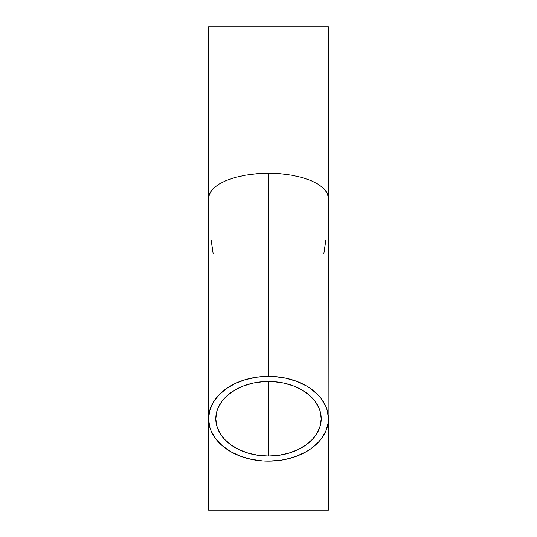 <?xml version="1.0" encoding="UTF-8"?>
<svg xmlns="http://www.w3.org/2000/svg" width="537" height="537" viewBox="0 0 537 537"><rect width="100%" height="100%" fill="white"/><g stroke="black" fill="none" stroke-linecap="round" stroke-linejoin="round"><path stroke-width="0.81" d="M268.5 456.02A52.707 37.268 0 0 1 215.793 418.753A52.707 37.268 0 0 1 268.5 381.485L268.5 456.02L268.5 381.485A52.707 37.268 0 0 1 321.207 418.753A52.707 37.268 0 0 1 268.5 456.02L258.216 455.302L248.329 453.181L239.22 449.738L231.232 445.106L224.674 439.461L219.808 433.017L216.807 426.022L215.793 418.753L216.807 411.483L218.062 407.932L222.016 401.186L227.755 395.111L235.065 389.943L243.657 385.881L253.202 383.089L263.331 381.659L273.669 381.659L283.798 383.089L293.343 385.881L301.935 389.943L309.245 395.111L314.984 401.186L318.938 407.932L320.193 411.483L321.207 418.753L320.193 426.022L317.192 433.017L312.326 439.461L305.768 445.106L297.78 449.738L288.671 453.181L278.784 455.302L268.5 456.02M268.5 376.37A59.936 42.383 0 0 1 328.436 418.753A59.936 42.383 0 0 1 268.5 461.135A59.936 42.383 0 0 1 208.564 418.753L208.564 510.15L328.436 510.15L328.436 418.753L327.288 410.483L325.858 406.449L321.361 398.776L318.334 395.205L310.883 388.781L306.526 385.989L296.753 381.377L285.899 378.196L274.373 376.571L268.5 376.37L268.5 173.27L268.5 376.37L256.807 377.182L245.563 379.599L235.199 383.512L226.117 388.781L218.666 395.205L213.129 402.535L209.712 410.483L208.564 418.753A59.936 42.383 0 0 1 268.5 376.37M280.193 173.746L268.5 173.27L280.193 173.746L291.437 175.163L280.193 173.746M301.801 177.458L291.437 175.163L301.801 177.458L310.883 180.546L301.801 177.458M318.334 184.305L310.883 180.546L318.334 184.305L323.871 188.594L318.334 184.305M325.858 190.89L323.871 188.594L327.288 193.253L325.858 190.89M328.147 195.663L327.288 193.253L328.436 198.099L328.147 195.663M208.853 212.283L208.853 195.663L211.142 190.89L213.129 188.594L218.666 184.305L226.117 180.546L235.199 177.458L245.563 175.163L256.807 173.746L268.5 173.27L256.807 173.746L245.563 175.163L235.199 177.458L226.117 180.546L218.666 184.305L213.129 188.594L209.712 193.253L208.564 198.099L208.564 26.85L208.564 418.753L209.712 427.022L211.142 431.057L215.639 438.729L222.17 445.636L230.474 451.516L240.247 456.128L251.101 459.31L262.627 460.927L268.5 461.135L280.193 460.316L285.899 459.31L296.753 456.128L306.526 451.516L310.883 448.717L318.334 442.3L321.361 438.729L325.858 431.057L328.147 422.908L328.436 26.85L208.564 26.85L328.436 26.85L328.436 198.099M213.129 253.471L211.142 240.099M325.858 240.099L323.871 253.471M328.362 205.201L328.147 212.283M328.436 510.15L208.564 510.15L208.564 418.753"/></g></svg>
